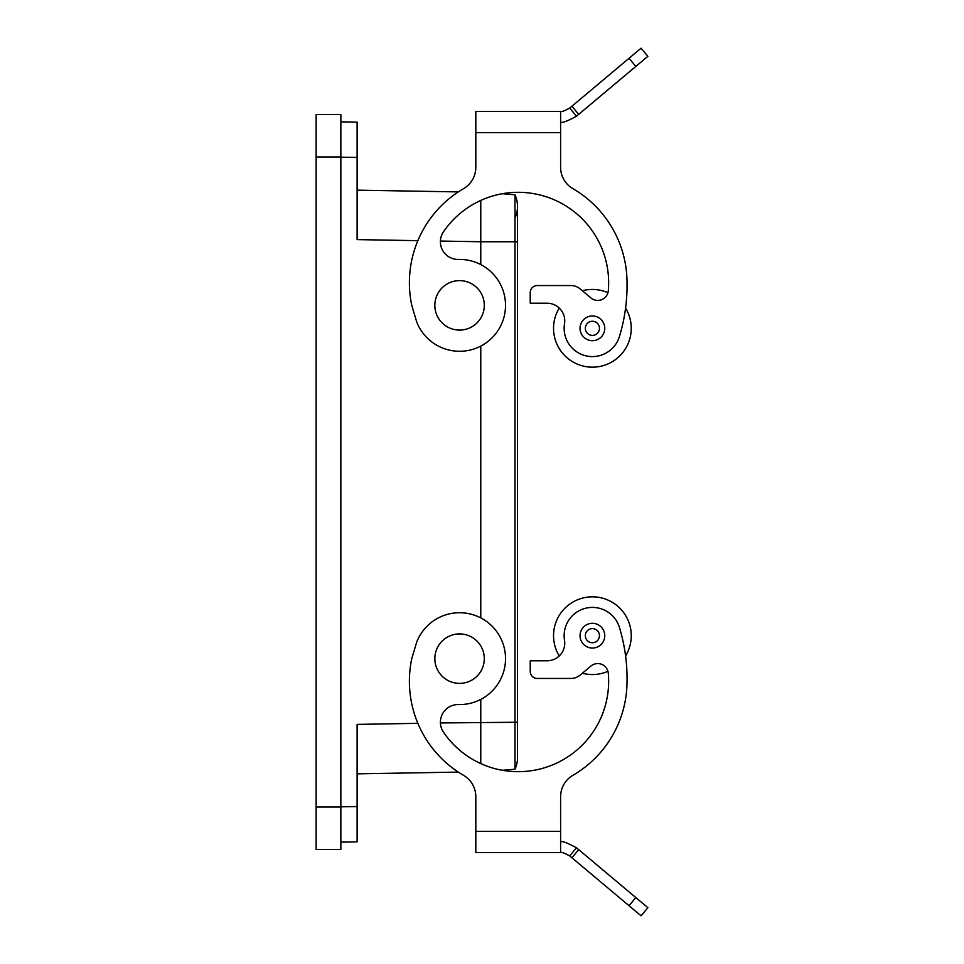 <?xml version="1.0" encoding="UTF-8"?>
<svg xmlns="http://www.w3.org/2000/svg" width="964" height="964" viewBox="0 0 964 964"><rect width="100%" height="100%" fill="white"/><g stroke="black" fill="none" stroke-linecap="round" stroke-linejoin="round"><path stroke-width="1.45" d="M572.905 775.321A108.812 108.812 0 0 0 626.949 685.187A176.641 176.641 0 0 0 619.442 627.468A28.257 28.257 0 0 0 585.992 608.151A28.257 28.257 0 0 0 564.518 640.265A17.665 17.665 0 0 1 547.082 660.786L530.224 660.786L530.224 671.39A7.061 7.061 0 0 0 537.285 678.451L571.013 678.451A14.135 14.135 0 0 0 580.087 675.149L590.932 666.052A10.604 10.604 0 0 1 608.296 673.234A90.447 90.447 0 0 1 443.452 732.158A17.665 17.665 0 0 1 458.478 704.564A45.923 45.923 0 0 0 470.842 614.128A45.923 45.923 0 0 0 416.593 642.446L411.773 658.641A108.812 108.812 0 0 0 463.515 775.321A24.727 24.727 0 0 1 475.818 796.698L475.818 852.61L560.602 852.61L560.602 796.698A24.727 24.727 0 0 1 572.905 775.321A108.812 108.812 0 0 0 626.949 685.187M635.83 897.58L629.022 905.702L641.06 915.8L647.868 907.678L576.508 847.802C566.916 842.608 561.614 840.68 560.602 842.018C561.614 840.68 566.916 842.608 576.508 847.802L569.688 855.912C564.205 852.947 561.181 851.851 560.602 852.61M629.022 905.702L569.688 855.912M580.039 635.686A12.363 12.363 0 0 0 592.402 648.049A12.363 12.363 0 0 0 604.765 635.686A12.363 12.363 0 0 0 592.402 623.31A12.363 12.363 0 0 0 580.039 635.686M585.341 635.686A7.061 7.061 0 0 0 592.402 642.747A7.061 7.061 0 0 0 599.463 635.686A7.061 7.061 0 0 0 592.402 628.612A7.061 7.061 0 0 0 585.341 635.686M625.576 655.918A38.861 38.861 0 0 0 592.402 596.824A38.861 38.861 0 0 0 559.241 655.942A17.665 17.665 0 0 1 547.082 660.786M580.087 675.149L582.377 673.234A38.861 38.861 0 0 0 607.947 671.306M463.515 775.321A24.727 24.727 0 0 1 475.818 796.698M571.013 678.451L537.285 678.451M572.905 188.679A108.812 108.812 0 0 1 626.949 278.813A108.812 108.812 0 0 0 572.905 188.679A24.727 24.727 0 0 1 560.602 167.302L560.602 111.39C561.181 112.149 564.205 111.053 569.688 108.089L576.508 116.198C566.916 121.392 561.614 123.32 560.602 121.982C561.614 123.32 566.916 121.392 576.508 116.198L635.83 66.42L629.022 58.298L569.688 108.089M530.224 292.61L530.224 303.214L530.224 292.61A7.061 7.061 0 0 1 537.285 285.549L571.013 285.549A14.135 14.135 0 0 1 580.087 288.851L582.377 290.767A38.861 38.861 0 0 1 607.947 292.695M560.602 111.39L475.818 111.39L475.818 167.302A24.727 24.727 0 0 1 463.515 188.679A24.727 24.727 0 0 0 475.818 167.302M530.224 303.214L547.082 303.214A17.665 17.665 0 0 1 559.241 308.058A38.861 38.861 0 0 0 592.402 367.176A38.861 38.861 0 0 0 625.576 308.082M641.06 48.2L647.868 56.322L641.06 48.2L629.022 58.298M647.868 56.322L635.83 66.42M547.082 303.214A17.665 17.665 0 0 1 564.518 323.735A28.257 28.257 0 0 0 585.992 355.849A28.257 28.257 0 0 0 619.442 336.532A176.641 176.641 0 0 0 626.949 278.813M580.087 288.851L590.932 297.948A10.604 10.604 0 0 0 608.296 290.767A90.447 90.447 0 0 0 443.452 231.842A17.665 17.665 0 0 0 458.478 259.437A45.923 45.923 0 0 1 470.842 349.872A45.923 45.923 0 0 1 416.593 321.554L411.773 305.359A108.812 108.812 0 0 1 463.515 188.679M571.013 285.549L537.285 285.549M580.039 328.314A12.363 12.363 0 0 0 592.402 340.69A12.363 12.363 0 0 0 604.765 328.314A12.363 12.363 0 0 0 592.402 315.951A12.363 12.363 0 0 0 580.039 328.314M585.341 328.314A7.061 7.061 0 0 0 592.402 335.388A7.061 7.061 0 0 0 599.463 328.314A7.061 7.061 0 0 0 592.402 321.253A7.061 7.061 0 0 0 585.341 328.314M458.298 191.908L357.114 190.149M357.114 773.851L458.298 772.092M340.858 121.85L357.114 122.139L357.114 156.975M417.87 240.663L357.114 239.602L357.114 157.457L340.858 157.18M357.114 807.025L357.114 724.398L417.87 723.337M340.858 806.82L357.114 806.543L357.114 841.861L340.858 842.15M445.742 638.144A24.727 24.727 0 0 1 480.072 644.82A24.727 24.727 0 0 1 473.396 679.15A24.727 24.727 0 0 1 439.066 672.474A24.727 24.727 0 0 1 445.742 638.144M340.858 156.963L340.858 849.417L316.132 849.417L316.132 114.583L340.858 114.583L340.858 156.963L316.132 156.963M514.993 769.224L502.244 770.272L514.993 769.224A28.257 28.257 0 0 0 517.511 757.571A28.257 28.257 0 0 1 514.993 769.224L514.993 194.776A28.257 28.257 0 0 1 514.993 218.093M502.244 193.728L514.993 194.776A28.257 28.257 0 0 1 517.511 206.429L517.511 241.759L480.759 241.759L480.759 200.416M480.759 763.584L480.759 699.394M480.759 617.9L480.759 346.1M480.759 264.606L480.759 241.759L440.403 241.048M445.742 325.856A24.727 24.727 0 0 1 439.066 291.526A24.727 24.727 0 0 1 473.396 284.85A24.727 24.727 0 0 1 480.072 319.18A24.727 24.727 0 0 1 445.742 325.856M571.905 857.767L578.713 849.658M475.818 831.414L560.602 831.414M578.713 114.342L571.905 106.233M475.818 132.586L560.602 132.586M440.403 722.952L517.511 722.241L517.511 757.571M340.858 807.037L316.132 807.037M517.511 722.241L517.511 241.759"/></g></svg>
